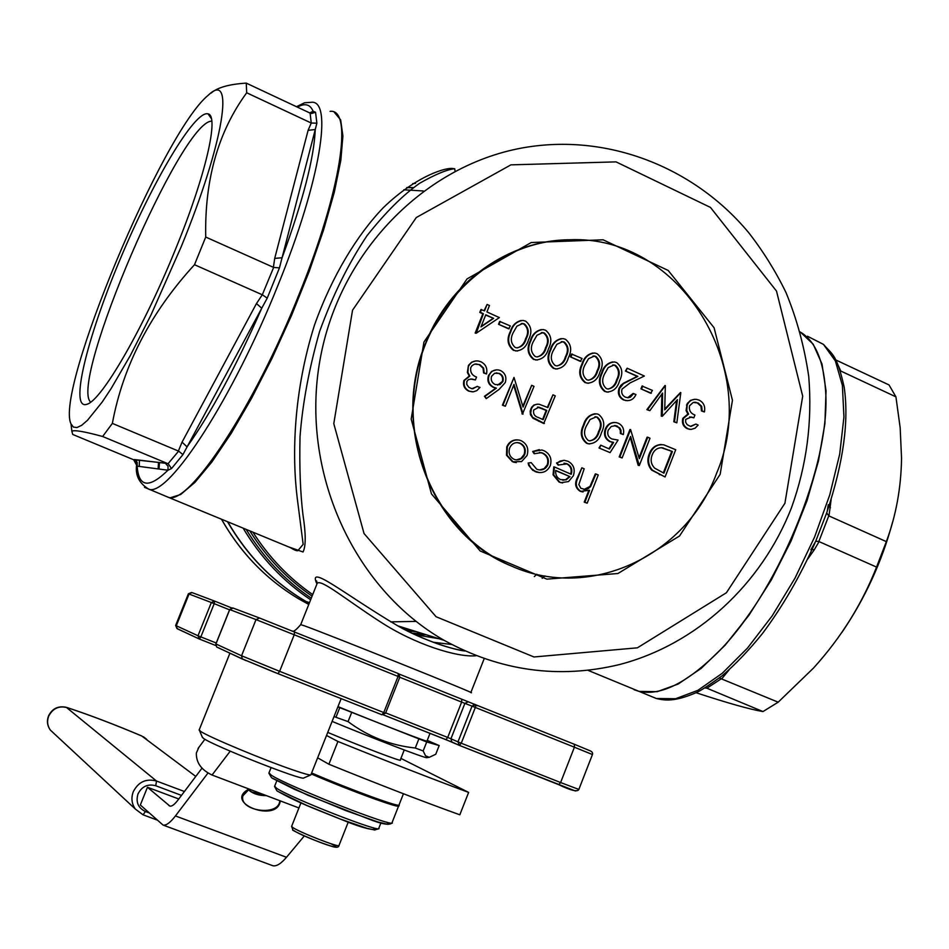 <?xml version="1.0" encoding="UTF-8"?>
<svg xmlns="http://www.w3.org/2000/svg" width="949" height="949" viewBox="0 0 949 949"><rect width="100%" height="100%" fill="white"/><g stroke="black" fill="none" stroke-linecap="round" stroke-linejoin="round"><path stroke-width="1.42" d="M476.22 333.241L475.164 333.075L482.839 313.799L479.803 312.411L480.929 309.564L484.548 310.869L487.098 304.439L489.459 305.519L486.908 311.936L499.364 317.595L476.22 333.241L483.409 313.728L480.372 312.34L481.511 309.481M484.085 310.655L487.098 304.439M537.407 360.039L533.492 359.363C527.608 354.558 526.541 348.354 530.289 340.75C532.104 334.689 535.77 330.964 541.286 329.576M580.302 361.344L570.42 356.871L571.535 354.036L582.057 358.485L580.302 361.344M588.712 383.277L585.047 382.601C579.246 377.844 578.202 371.7 581.915 364.143C583.742 357.975 587.443 354.262 593.018 352.992M627.68 397.738L633.03 393.503L635.96 394.511C633.979 398.936 630.741 400.964 626.245 400.573L623.457 399.92C618.938 397.429 617.455 393.562 618.997 388.319L620.836 385.341L623.517 383.206L637.182 376.397L625.415 371.035L627.182 368.2L644.359 376.029L630.112 382.898L622.022 389.114C621.073 392.756 622.176 395.436 625.344 397.156L628.143 397.738L630.444 397.133L633.695 393.491M627.336 400.692L623.457 399.92M650.646 393.23L640.955 388.841L642.058 386.041L652.426 390.419L650.646 393.23M676.827 422.839L674.502 421.795L677.42 399.624L662.307 416.303L662.592 393.052L649.851 410.68L647.55 409.648L665.344 385.579L664.727 409.849L680.824 392.625L676.827 422.839L673.814 421.783L676.601 400.525M662.307 416.303L661.299 416.148L661.88 394.037M649.851 410.68L646.874 409.648L665.024 385.436M664.739 409.066L680.504 392.483M690.979 426.421L695.902 424.073L698.132 425.081L695.131 428.189L691.157 429.411L687.301 428.687C683.173 426.54 681.667 423.088 682.782 418.343L687.871 414.072L686.08 410.537L687.183 403.598L690.516 400.359L694.846 399.292M690.611 429.387L687.301 428.687M688.001 428.699C683.873 426.552 682.367 423.1 683.482 418.355L688.571 414.072L686.779 410.537L687.183 405.033C689.188 400.822 692.343 398.948 696.661 399.399L699.223 400.181C703.755 402.59 705.475 406.504 704.383 411.949L701.441 410.941L700.967 406.302L697.385 402.957L694.514 402.198M704.383 411.949L702.153 410.941L701.679 406.302L698.096 402.945L693.209 402.447L689.508 405.816C688.832 410.348 690.635 413.42 694.929 415.033L693.838 417.821L689.579 416.908M472.78 388.805L477.05 386.409L479.98 387.441L476.801 390.644L473.314 391.818L468.735 391.13C464.358 388.9 462.756 385.341 463.907 380.466L469.269 376.089L467.359 372.435L468.438 365.377L471.677 362.162L475.959 360.917M472.495 391.854L468.735 391.13M469.292 391.118C464.915 388.888 463.314 385.33 464.464 380.442L469.826 376.065L467.916 372.411L468.308 366.753C470.396 362.447 473.705 360.525 478.249 360.988L481.013 361.818C485.805 364.321 487.644 368.366 486.517 373.953L483.587 372.933L483.053 368.165L479.257 364.689L475.793 363.894M486.517 373.953L484.156 372.898L483.634 368.129L479.826 364.653L474.654 364.119L472.104 365.555L470.775 367.56C470.075 372.233 472.009 375.401 476.54 377.085L475.413 379.944L470.55 379.007M486.244 398.616L485.034 396.302L496.422 388.129L493.599 387.192C489.02 384.618 487.525 380.715 489.091 375.472C490.989 371.296 494.121 369.458 498.486 369.944L500.669 370.608C505.331 373.254 506.849 377.251 505.236 382.613L499.115 389.387L486.244 398.616L484.453 396.314L495.841 388.141L493.029 387.204C488.45 384.642 486.944 380.739 488.51 375.496L491.618 371.391L496.351 369.861M589.732 443.978L586.601 443.302C580.8 438.604 579.756 432.483 583.469 424.915C585.367 418.462 589.258 414.725 595.142 413.728M516.22 462.637L512.424 461.736L506.505 455.235L506.754 446.872C508.842 442.21 512.318 439.862 517.146 439.826M587.17 503.195L584.881 502.199L589.554 490.277L580.824 491.333C576.031 488.189 575.047 483.765 577.834 478.071L581.879 467.786L584.181 468.794L578.843 484.607L580.835 488.272L585.414 489.554L588.321 488.593L590.634 486.481L595.96 473.966L598.25 474.974L587.17 503.195L584.24 502.128L588.7 490.775M583.042 491.962L580.183 491.274C575.402 488.13 574.406 483.717 577.206 478.023L581.879 467.786M583.896 489.53L589.993 486.422L595.32 473.919L595.96 473.966M425.579 343.277C389.885 427.608 432.388 534.797 511.677 566.126C590.017 601.192 686.364 555.794 716.625 473.219C761.691 368.354 680.599 234.877 569.78 239.765C508.901 239.943 449.458 281.924 425.579 343.277M570.669 474.061C571.986 469.435 570.657 466.018 566.683 463.836L564.014 463.148M558.712 465.093L557.11 463.029L560.076 461.084L564.157 460.312L567.988 461.273C573.623 464.381 575.402 469.221 573.338 475.781L568.534 481.57L561.132 482.65L559.708 482.128L553.694 474.856L554.406 466.944L571.227 474.298C572.662 469.601 571.345 466.125 567.3 463.871L558.095 465.046L556.494 462.993L564.003 460.312M562.579 482.946L559.091 482.08L553.077 474.808L553.789 466.908L554.406 466.944M539.151 472.566L532.84 470.384L528.747 465.449L528.13 463.017L531.191 462.614L536.683 469.174L538.036 469.66C542.484 470.645 545.77 469.02 547.893 464.785L547.288 464.737C548.712 459.423 547.063 455.567 542.365 453.171L539.435 452.388M539.507 469.945L544.157 468.628L547.288 464.737M547.893 464.785C549.317 459.458 547.68 455.603 542.97 453.195L541.488 452.673L534.097 453.705L532.686 451.487L539.34 449.636M665.071 476.967L652.438 470.218C648.333 465.461 647.503 460.004 649.958 453.847C652.639 447.109 657.242 444.108 663.766 444.82L675.724 449.731L665.071 476.967L651.749 470.17C647.657 465.425 646.827 459.968 649.282 453.812C651.548 447.94 655.534 444.844 661.239 444.512M639.306 465.556L630.587 436.398L622.129 457.952L619.851 456.943L630.599 429.553L639.341 458.687L647.752 437.216L650.006 438.224L639.306 465.556L638.155 465.307L630.207 437.37M622.129 457.952L619.199 456.908L629.934 429.541L630.599 429.553M639.057 457.667L647.076 437.204L647.752 437.216M613.623 442.412L610.421 441.617C605.581 438.877 604.086 434.701 605.937 429.067C608.048 424.239 611.524 422.091 616.375 422.637L618.606 423.361C622.852 425.721 624.418 429.446 623.303 434.547L621.026 433.527L620.99 430.277L619.804 428.023L615.901 425.638L611.286 426.433L608.179 430.194C607.004 434.286 608.262 437.216 611.939 438.984L618.084 440.063L610.088 452.626L598.997 447.975L600.753 445.176L609.412 449.019L613.623 442.412L609.756 441.593C604.928 438.853 603.434 434.678 605.284 429.055C607.075 424.784 610.112 422.59 614.406 422.459M608.89 448.782L612.959 442.388M623.303 434.547L620.361 433.515L620.326 430.265L618.724 427.524L614.442 425.52M617.17 440.039L618.084 440.063M544.346 423.503L532.508 417.252L530.728 413.337L531.333 409.007C532.899 405.353 535.544 403.776 539.281 404.286L547.905 407.584L552.947 394.82L555.26 395.863L543.73 423.503L532.923 418.224L530.467 414.749L530.147 411.131L531.618 407.251L533.919 405.033L537.525 404.167M547.383 407.346L552.947 394.82M523.065 414.084L514.002 384.369L505.343 406.243L502.994 405.199L514.002 377.417L523.077 407.097L531.689 385.318L534.026 386.362L522.46 414.084L513.658 385.235M505.343 406.243L502.412 405.199L514.002 377.417M522.828 406.219L531.689 385.318M608.262 392.127L604.691 391.451C598.914 386.718 597.882 380.585 601.571 373.052C603.41 366.86 607.123 363.147 612.722 361.925M557.217 369.019L553.409 368.342C547.549 363.55 546.494 357.37 550.23 349.79C552.045 343.68 555.734 339.956 561.274 338.615M517.513 351.011L513.48 350.347C507.561 345.519 506.481 339.291 510.254 331.676C512.057 325.649 515.698 321.925 521.179 320.477M508.605 328.84L498.533 324.285L499.672 321.426L510.325 325.934L508.605 328.84M324.89 692.201L271.9 671.24M246.005 660.634L232.03 654.134M230.227 751.169L212.054 775.025L298.923 807.955M212.054 775.025C201.295 769.947 196.063 762.593 196.36 752.984L198.804 747.468M201.995 768.168L177.878 800.173C174.557 804.515 171.899 806.496 169.907 806.116L147.451 787.267L140.333 804.989L163.074 825.072C166.17 825.666 170.286 822.629 175.435 815.938L207.973 773.044M317.642 757.824L328.888 764.23L337.927 741.466L326.515 735.475M271.877 865.369L272.849 865.737C276.467 866.532 281.011 863.72 286.491 857.279L304.344 835.915M337.927 741.466C388.177 761.774 431.748 778.761 468.628 792.403L400.905 758.405M468.628 792.403L459.826 814.8C422.803 801.478 379.149 784.609 328.888 764.23M168.044 463.741L178.626 451.131L112.362 423.396L102.634 436.493L168.198 463.812M262.304 294.783L273.644 267.428L205.719 237.06L194.498 264.712L262.304 294.783L256.479 303.538L261.734 308.223L182.932 454.607L178.626 451.131M181.271 246.598L151.057 314.831L130.31 355.543L110.962 388.829L102.255 401.961L87.486 420.3L81.638 425.33L76.916 427.572L73.37 427.062L71.009 423.895C54.639 390.988 162.564 132.409 208.151 95.315C234.972 69.265 224.498 141.187 181.271 246.598M205.719 237.06C204.557 179.705 218.223 131.614 246.693 92.788L246.254 83.121C229.1 84.2 217.38 87.522 211.105 93.097M182.932 454.607L171.52 468.569L167.973 470.218L137.154 466.149L133.667 459.755L72.682 434.428L71.863 431.261C74.093 429.767 84.354 431.51 102.634 436.493M112.362 423.396C123.05 365.745 150.428 312.85 194.498 264.712M828.762 515.841L818.845 541.511L876.556 567.087L886.342 541.618L828.762 515.841L826.674 512.923L827.22 511.262C843.471 462.116 849.118 420.692 844.147 387.002C836.65 353.882 832.309 354.665 823.507 344.428M721.691 678.523L706.886 688.203L762.972 711.56L778.18 702.189L719.389 678.037M841.893 632.449C864.978 598.558 881.858 561.844 892.523 522.294M901.55 458.284L900.174 427.809L895.927 396.848L889.023 384.938L835.606 359.861M901.55 458.272C901.087 487.893 896.022 515.675 886.342 541.618M876.556 567.087C862.024 604.074 841.004 637.752 813.471 668.096L778.18 702.189M762.972 711.56C750.196 709.437 727.883 703.15 696.044 692.711M311.391 113.465L313.111 111.247L315.554 112.243L316.871 123.168L315.258 129.538L308.105 130.333L311.248 123.038L310.121 113.109L246.254 83.121M311.011 122.907L246.693 92.788M838.418 365.887L840.79 371.035L895.927 396.848M404.238 749.971L400.264 760.03C403.716 762.676 358.283 745.38 327.749 732.391M426.884 757.646L426.718 757.682C425.105 758.287 373.894 738.69 332.114 721.406M430.027 733.328L427.003 741.015C431.392 743.696 379.695 723.743 337.986 706.614M427.24 740.398L439.185 745.558L426.718 741.964L337.88 706.886M439.185 745.558L435.745 754.265L429.268 757.314L425.555 755.831L423.171 750.944L415.282 748.014C390.597 745.416 368.188 736.614 348.046 721.608L334.024 716.59M426.718 741.964L423.171 750.944M418.841 738.986L415.282 748.014M351.664 712.509L348.046 721.608M339.766 707.681L336.16 716.768M455.01 170.856L454.701 168.697C446.943 169.551 435.294 174.391 419.766 183.193C403.206 194.77 385.602 212.291 366.966 235.755C348.603 263.205 332.814 295.139 319.576 331.557C309.066 368.592 302.553 403.61 300.026 436.623C299.338 466.932 300.311 492.934 302.945 514.643C305.91 533.741 305.958 546.185 303.051 551.986L288.781 546.956M438.984 638.724L415.401 634.786M316.895 583.825C307.108 562.947 343.752 593.896 397.726 625.818L397.738 625.83C423.124 639.472 445.508 647.859 464.88 650.99M629.401 687.396L638.63 691.204C659.092 696.091 684.099 684.514 713.624 656.471C775.724 598.345 832.273 462.887 825.416 388.627C823.246 359.564 814.847 340.691 800.256 332.02M290.323 547.597L297.832 550.693L303.158 544.358L297.215 498.011C291.924 455.283 293.336 392.245 314.534 324.926C332.162 275.578 357.5 234.522 383.194 207.795C416.445 175.518 447.703 166.443 453.919 168.744M334.416 112.409L340.655 119.906L342.897 136.004L340.821 160.357L334.333 192.101L323.621 229.8L309.137 271.592L291.628 315.222L272.043 358.295L251.497 398.438L231.093 433.551L211.9 461.961L194.842 482.483L180.642 494.512L169.824 497.917L165.138 495.983M159.041 469.043L159.456 462.471M413.408 187.594L406.848 187.558M227.748 521.796C247.345 555.758 273.478 582.342 306.136 601.559L309.22 603.315M404.049 629.199L408.628 629.234M476.078 655.747C457.513 657.681 414.891 644.418 380.229 621.761C345.922 599.661 321.011 578.617 317.18 583.386L316.705 584.572M433.124 642.236L451.594 644.466M242.742 659.211L216.645 646.981L242.292 658.903L241.556 655.759L279.635 671.323L277.95 673.636L242.292 658.903L272.66 671.548L381.937 714.763L385.531 713.209L399.814 677.147L398.26 673.553L259.552 618.024L256.028 619.602L229.741 609.566L215.933 643.98L241.556 655.759L256.028 619.602L294.226 634.774L279.635 671.323L383.764 712.545L398.07 676.435L294.226 634.774L294.558 631.892M397.536 805.108C403.776 810.114 351.865 791.395 311.26 773.874C349.196 790.529 399.576 807.896 395.887 805.642L398.995 805.143M398.604 805.618L398.699 805.76C402.447 809.722 351.225 791.158 311.248 773.933M821.49 443.539C810.719 506.766 774.906 584.56 734.336 633.612M406.658 628.618L402.827 628.558M309.41 602.864L308.318 602.259M158.72 462.388L158.341 468.948M227.499 521.701C247.096 555.663 273.229 582.259 305.898 601.476L309.208 603.362M403.894 629.116L408.355 629.151M542.187 578.309L544.892 575.924M413.289 187.688L406.718 187.641M634.11 689.745L639.116 691.406L657.242 691.679L678.215 684.004L701.204 668.369L725.166 645.154L748.939 615.249L771.276 580.005L790.991 541.144L807.006 500.716L818.489 460.846L824.906 423.61L826.033 390.834L822 364.013L813.186 344.19L800.244 331.96M90.63 402.127C68.897 382.459 180.725 121.733 211.508 121.175L211.805 121.152M330.05 111.365C353.23 108.067 341.557 189.907 299.22 294.012C254.213 407.192 189.978 503.717 168.875 497.525L164.201 495.592M158.115 468.925L158.519 462.365M175.838 248.46C143.679 328.271 101.235 401.119 86.822 404.298C69.313 410.312 86.679 339.101 119.432 260.963C151.899 182.849 194.687 109.918 208.045 113.856C219.349 115.564 205.874 175.09 175.838 248.46M133.429 459.66L165.067 463.136M831.182 499.103L828.975 515.948M273.383 267.333L274.7 258.401L308.105 130.333M819.07 541.606L814.171 549.957L812.166 549.352M729.046 669.947L721.892 678.63M178.365 451.036L182.066 442.127L256.479 303.538M274.7 258.401L282.102 257.748C303.004 200.808 314.06 158.068 315.258 129.538L279.445 267.891L273.644 267.428M279.445 267.891L267.227 298.164L261.734 308.223C236.171 366.433 211.271 412.649 187.036 446.872L182.066 442.127M810.873 549.779L815.725 541.238L826.674 512.923M315.554 112.243L311.616 113.489L310.121 113.109M316.871 123.168L311.248 123.038M267.227 298.164L262.553 294.902M171.52 468.569L168.293 463.847M296.479 106.703L304.546 102.777L310.869 102.338C333.277 98.637 320.715 180.286 278.223 284.653C233.003 398.106 169.527 495.283 149.29 489.447C139.301 483.682 135.078 475.413 136.644 464.678L134.414 459.719L137.214 462.424L137.154 466.149C138.649 487.395 148.91 488.747 167.973 470.218L168.032 466.232L165.399 463.278L134.438 459.53M830.458 507.774L828.785 506.612M818.845 541.511L815.725 541.238M706.886 688.203L704.87 687.978M147.451 787.267L178.768 798.987M199.219 729.828L200.583 731.347C208.104 736.721 264.427 760.268 293.478 770.114C304.024 773.732 309.837 775.321 310.904 774.894M310.833 774.918L303.787 777.955C303.289 781.217 213.561 745.843 203.513 738.405L202.232 736.97M590.634 486.481L589.993 486.422M580.824 491.333L580.183 491.274M584.881 502.199L584.24 502.128M570.017 476.671L555.746 470.431C555.26 474.737 556.873 477.798 560.574 479.601L566.162 479.826L570.017 476.671L555.723 470.657M567.3 463.871L566.683 463.836M553.694 474.856L553.077 474.808M559.708 482.128L559.091 482.08M557.11 463.029L556.494 462.993M562.769 480.218L565.533 479.767L569.388 476.623M566.162 479.826L565.533 479.767M534.702 453.741L533.291 451.51L541.855 449.992L543.991 450.728C550.029 453.812 552.128 458.758 550.301 465.579C547.49 471.285 543.113 473.48 537.193 472.187L534.928 471.546M535.533 471.594L531.06 468.272L528.13 463.017M533.291 451.51L532.686 451.487M542.97 453.195L542.365 453.171M528.735 463.065L531.191 462.614M521.582 461.57L513.006 461.772L507.098 455.271L507.335 446.908C509.874 441.522 513.919 439.268 519.471 440.134L521.309 440.775C527.086 443.942 528.996 448.865 527.027 455.52L521.582 461.57M514.002 459.28L515.07 459.66C519.459 460.455 522.674 458.723 524.702 454.488C526.197 449.423 524.738 445.686 520.337 443.266L519.044 442.815C514.761 442.068 511.641 443.764 509.684 447.916C508.19 452.993 509.625 456.789 514.002 459.28M507.098 455.271L506.505 455.235M516.327 459.909L521.001 458.438L524.109 454.452C525.592 449.399 524.145 445.662 519.744 443.242L517.122 442.566M524.702 454.488L524.109 454.452M520.337 443.266L519.744 443.242M672.39 451.522L662.082 447.726C657.372 447.691 654.086 450.063 652.212 454.856C650.219 460.028 651.073 464.476 654.751 468.213L663.92 473.183L672.39 451.522L661.334 447.703M649.958 453.847L649.282 453.812M652.438 470.218L651.749 470.17M663.315 472.91L671.702 451.487M662.082 447.726L661.394 447.703M619.851 456.943L619.199 456.908M638.831 465.342L638.155 465.307M610.088 452.626L598.997 447.975M617.36 426.113L616.708 426.101M621.026 433.527L620.361 433.515M605.937 429.067L605.284 429.055M610.421 441.617L609.756 441.593M599.649 447.999L600.753 445.176M598.605 414.416C604.288 419.126 605.237 425.199 601.464 432.649C599.436 439.921 595.153 443.634 588.617 443.8L587.241 443.325C581.44 438.628 580.397 432.495 584.098 424.927C586.185 417.868 590.444 414.179 596.862 413.859L598.605 414.416M599.163 431.641C602.259 425.887 601.678 421.071 597.419 417.204L596.328 416.848L590.088 419.482L586.399 425.959C583.433 431.771 584.062 436.611 588.273 440.478L589.282 440.799C594.371 440.443 597.668 437.394 599.163 431.641L598.522 431.629C601.607 425.864 601.025 421.059 596.779 417.192L594.976 416.753M584.098 424.927L583.469 424.915M587.241 443.325L586.601 443.302M589.851 440.905C594.299 439.767 597.182 436.67 598.522 431.629M597.419 417.204L596.779 417.192M543.148 419.648L546.778 410.419L538.913 407.168L533.67 410.039C533.006 413.894 534.584 416.397 538.403 417.548L543.148 419.648M531.333 409.007L530.728 409.007M533.528 418.224L532.923 418.224M542.626 419.411L546.173 410.419L537.537 407.074M546.778 410.419L546.173 410.419M542.282 408.343L541.665 408.343M522.567 413.871L521.974 413.859M495.224 384.559L499.945 384.665L502.934 381.474C503.86 377.797 502.685 375.116 499.411 373.408L494.583 373.277L491.511 376.373C490.609 380.122 491.855 382.85 495.224 384.559M497.632 385.14L502.341 381.486C503.267 377.821 502.092 375.14 498.83 373.432L496.244 372.85M502.934 381.474L502.341 381.486M475.413 379.944L471.807 378.995L468.45 379.612L466.825 381.51L466.789 384.499L468.877 387.358L471.819 388.699L477.62 386.385M693.838 417.821L691.335 417.026L685.712 419.375L685.664 422.281L687.195 424.689L690.433 426.35L695.902 424.073M698.096 402.945L697.385 402.957M701.679 406.302L700.967 406.302M702.153 410.941L701.441 410.941M687.183 405.033L686.483 405.033M686.779 410.537L686.08 410.537M688.571 414.072L687.871 414.072M683.482 418.355L682.782 418.343M647.55 409.648L646.874 409.648M661.987 416.148L661.299 416.148M674.502 421.795L673.814 421.783M651.322 393.218L640.955 388.841M641.631 388.817L642.734 386.018M624.122 399.909C619.602 397.417 618.119 393.55 619.661 388.307L623.457 383.657L637.858 376.373L625.415 371.035M626.079 371.012L627.182 368.2M637.858 376.373L637.182 376.397M619.661 388.307L618.997 388.319M616.684 362.601C622.354 367.346 623.291 373.432 619.519 380.857C617.585 387.821 613.481 391.546 607.206 392.02L605.343 391.439C599.566 386.706 598.522 380.561 602.224 373.016C604.216 366.243 608.297 362.554 614.466 361.949L616.684 362.601M617.241 379.837C620.314 374.084 619.744 369.268 615.51 365.377L614.086 364.962L608.19 367.607L604.513 374.072C601.559 379.861 602.176 384.701 606.375 388.592L607.692 388.995C612.603 388.426 615.794 385.377 617.241 379.837L616.577 379.861C619.65 374.12 619.08 369.303 614.845 365.412L612.698 364.938M602.224 373.016L601.571 373.052M605.343 391.439L604.691 391.451M608.273 389.054C612.52 387.773 615.284 384.701 616.577 379.861M615.51 365.377L614.845 365.412M597.075 353.669C602.769 358.437 603.718 364.535 599.934 371.984C598 378.936 593.896 382.672 587.609 383.171L585.687 382.589C579.875 377.832 578.831 371.664 582.544 364.108C584.548 357.346 588.617 353.645 594.786 353.016L597.075 353.669M597.645 370.952C600.729 365.199 600.148 360.359 595.889 356.456L594.43 356.029L588.546 358.686L584.845 365.163C581.879 370.964 582.508 375.816 586.719 379.73L588.083 380.134C593.006 379.553 596.197 376.492 597.645 370.952L596.992 370.988C600.088 365.235 599.495 360.395 595.248 356.492L593.006 356.017M582.544 364.108L581.915 364.143M585.687 382.589L585.047 382.601M588.712 380.193C592.935 378.888 595.699 375.816 596.992 370.988M595.889 356.456L595.248 356.492M580.942 361.308L570.42 356.871M571.061 356.824L572.176 354.001M565.485 339.291C571.227 344.084 572.2 350.217 568.38 357.69C566.446 364.63 562.342 368.366 556.055 368.924L554.026 368.307C548.166 363.526 547.11 357.334 550.847 349.742C552.84 343.004 556.921 339.291 563.077 338.615L565.485 339.291M566.067 356.646C569.175 350.869 568.593 346.017 564.299 342.079L562.733 341.64L556.885 344.309L553.16 350.81C550.183 356.634 550.811 361.51 555.07 365.448L556.505 365.863C561.428 365.246 564.619 362.174 566.067 356.646L565.438 356.694C568.546 350.916 567.965 346.065 563.67 342.126L561.286 341.652M550.847 349.742L550.23 349.79M554.026 368.307L553.409 368.342M557.205 365.911C561.405 364.558 564.145 361.486 565.438 356.694M564.299 342.079L563.67 342.126M545.616 330.24C551.381 335.056 552.354 341.201 548.522 348.686C546.6 355.614 542.484 359.363 536.197 359.956L534.097 359.327C528.213 354.523 527.146 348.307 530.894 340.703C532.887 333.989 536.956 330.264 543.125 329.552L545.616 330.24M546.197 347.654C549.329 341.854 548.724 336.99 544.406 333.04L542.792 332.589L536.968 335.258L533.231 341.77C530.23 347.607 530.871 352.506 535.141 356.456L536.624 356.883C541.559 356.243 544.75 353.17 546.197 347.654L545.58 347.69C548.712 341.913 548.119 337.037 543.801 333.099L541.321 332.613M530.894 340.703L530.289 340.75M534.097 359.327L533.492 359.363M537.383 356.931C541.559 355.543 544.299 352.459 545.58 347.69M544.406 333.04L543.801 333.099M525.627 321.142C531.428 325.97 532.413 332.138 528.557 339.647C526.636 346.551 522.531 350.311 516.244 350.94L514.061 350.3C508.142 345.472 507.074 339.244 510.835 331.616C512.828 324.926 516.897 321.201 523.053 320.43L525.627 321.142M526.221 338.603C529.364 332.791 528.759 327.915 524.417 323.941L522.733 323.479L516.932 326.159L513.184 332.696C510.171 338.544 510.823 343.455 515.117 347.417L516.647 347.856C521.582 347.192 524.773 344.107 526.221 338.603L525.627 338.651C528.759 332.85 528.154 327.974 523.824 324.012L521.238 323.526M517.454 347.892C521.618 346.468 524.334 343.396 525.627 338.651M524.417 323.941L523.824 324.012M509.198 328.781L498.533 324.285M499.127 324.214L500.253 321.367M493.61 318.354L485.769 314.795L480.965 326.895L493.61 318.354L485.663 315.08M481.143 326.456L493.029 318.413M229.551 609.827L214.201 603.671L200.856 636.909L197.997 635.747L211.342 602.532L189.053 594.027L176.289 625.759L197.997 635.747L199.385 639.045L215.743 645.51L199.349 639.033L200.856 636.909L216.242 643.007M199.1 638.914L177.582 628.902L175.648 625.438L176.941 628.523L199.349 639.033M575.402 790.991L459.363 745.38L461.261 743.221L560.61 782.545L574.406 747.207L475.33 707.444L461.261 743.221L457.976 741.881L472.044 706.139L464.891 703.375L450.941 738.773L457.976 741.881L459.423 745.404L558.7 784.657L560.61 782.545L578.843 789.438L592.449 754.538L574.406 747.207L574.382 744.289L588.641 750.196M459.174 745.297L451.819 741.964L450.941 738.773L447.703 737.444L461.641 702.082L399.766 677.254M445.84 739.591L383.467 714.917L452.151 742.165M309.706 112.919L313.111 111.247C310.157 104.271 304.914 102.907 297.393 107.13M373.301 827.753L375.401 829.39L375.033 830.055L366.966 828.323L340.05 818.94L306.586 805.357L277.737 791.359M386.67 822.095L388.758 823.803L387.975 824.373L377.88 821.964L345.65 810.541L294.51 789.354L272.351 778.263M444.12 640.338C353.372 588.439 300.014 471.214 319.967 360.122C339.588 248.958 429.636 160.096 532.069 146.395C613.398 135.351 696.068 169.408 748.666 232.635C763.115 251.177 775.535 271.094 785.914 292.375C796.792 318.686 804.396 346.717 808.738 376.48C812.451 421.57 806.709 465.295 791.525 507.644C761.572 584.382 696.696 644.466 619.424 664.573C558.747 679.176 500.313 671.097 444.12 640.338L397.75 625.842C422.981 640.456 455.449 650.219 464.808 650.978M252.92 532.175C268.958 557.277 288.899 578.083 312.707 594.572M411.593 630.16L404.547 629.448L411.629 630.172M720.161 474.334L679.52 536.007L617.941 573.516L546.873 579.139L480.17 550.978L431.463 493.895L411.19 419.102L423.942 342.067L467.05 278.899L531.25 242.529L603.113 239.8L668.191 270.453L714.087 327.749L732.45 400.288L720.161 474.334M784.918 503.255L802.7 396.184L776.496 291.058L710.457 207.416L616.031 161.876L510.918 164.853L416.314 217.511L352.542 310.193L333.787 423.645L364.036 533.528L436.089 616.731L533.979 656.969L637.396 647.823L726.412 592.745L784.918 503.255M310.643 599.756C283.134 581.334 260.619 557.454 243.122 528.13M415.508 183.406L412.696 183.596M416.279 631.631L407.501 630.955M312.079 596.162C287.084 579.068 266.313 557.3 249.777 530.882M246.171 529.388C263.217 557.395 284.925 580.337 311.272 598.19M411.973 633.149L422.72 633.647M300.703 624.656L303.953 625.652C325.934 633.386 483.136 696.471 470.823 692.604M399.031 674.027L468.189 701.774M461.748 699.211L461.641 702.082L464.891 703.375L468.248 701.797L574.382 744.289M175.66 625.415L188.388 593.777L192.173 592.639L214.498 601.049M214.593 601.085L214.201 603.671L211.342 602.532L214.593 601.085L231.615 607.918M229.741 609.566L233.11 608.06L259.445 617.977M473.302 704.692C477.798 706.388 477.905 706.341 473.634 704.538M385.662 712.889L447.703 737.444L445.9 739.615L459.363 745.38M558.629 784.633L558.7 784.657C570.835 790.517 577.55 792.13 578.819 789.497M475.33 707.444L475.437 704.549L472.044 706.139L475.33 707.444M381.937 714.763L383.764 712.545L385.531 713.209L381.996 714.787L277.95 673.636M398.26 673.553L398.07 676.435L399.814 677.147L398.71 673.79M232.6 607.918L229.67 609.531L215.862 643.956L216.645 646.981L215.933 643.98M311.628 772.961C351.616 790.173 402.827 808.75 399.078 804.811L403.444 793.755M269.006 772.818L270.999 774.977C285.898 785.558 398.734 829.746 392.115 822.463L398.556 806.116M274.676 786.14L276.384 788.085C289.172 797.409 384.179 834.539 378.841 828.169L380.94 822.878M291.675 826.211L292.494 827.267C298.532 832 341.094 848.536 339.03 845.369L348.283 822.012M330.893 843.708C352.376 854.598 302.731 836.982 293.822 830.529M416.065 621.405L390.656 621.856M221.544 519.233C241.01 553.492 267.155 580.278 299.979 599.59L308.781 604.43M399.897 627.004L401.51 627.004M534.311 576.565L536.861 574.311M423.242 190.963L403.752 189.812M646.957 694.644L656.34 698.511L675.593 698.737L697.883 690.338L722.248 673.292L747.468 648.108L772.189 615.854L795.013 578.143L814.586 537.039L829.758 494.892L839.699 454.12L843.934 416.991L842.392 385.448L835.369 360.94L823.483 344.404L807.54 336.266M168.875 497.525L144.485 487.3M139.254 466.433L139.456 460.123M814.171 549.957L807.611 559.21M136.609 464.12L136.609 463.527M136.632 461.309L136.68 459.791M54.034 733.518L50.356 730.101C47.272 725.724 46.655 721.003 48.506 715.949C52.254 708.535 58.174 705.653 66.264 707.29L156.514 781.027L184.403 791.502M195.767 776.424L141.745 735.997C114.378 724.443 89.633 715.012 67.509 707.74C59.099 705.475 52.812 708.298 48.672 716.198C46.833 721.193 47.391 725.831 50.356 730.101L135.304 809.023C131.662 803.744 130.986 797.99 133.263 791.739C138.388 781.869 146.134 778.299 156.514 781.027L155.731 785.736C147.819 783.66 141.899 786.389 137.996 793.922C135.624 802.035 138.091 807.896 145.399 811.502L148.946 812.819M146.704 739.295L143.406 736.768M156.704 819.877L143.157 814.847M156.739 819.9L142.967 814.776L135.304 809.023L143.085 814.835L145.399 811.502M181.473 795.392L155.731 785.736M168.946 805.63L170.405 806.176M175.435 815.938L286.491 857.279M280.263 800.885C277.796 823.732 222.303 802.842 249.018 789.034M251.046 791.822L266.206 795.559M249.077 789.058L242.932 795.808C238.602 810.541 277.155 816.816 279.658 801.81L279.789 800.707M266.349 795.606C258.923 795.736 252.873 793.744 248.211 789.639M593.113 481.238L592.461 481.19M577.834 478.071L577.206 478.023M660.018 474.725L659.33 474.678M669.519 450.241L668.831 450.206M539.269 421.261L538.664 421.249M628.653 380.798L627.989 380.822M71.009 423.895L71.863 431.261M426.718 757.682L429.268 757.314M588.107 670.374L638.63 691.204M169.824 497.917L297.832 550.693C296.681 551.001 294.154 549.957 290.252 547.573M306.136 601.559L309.493 602.627M470.858 692.509L484.156 658.736M292.28 630.99C293.241 632.212 296.064 630.077 300.738 624.572L317.18 583.386L316.598 580.895L317.073 583.635M414.713 634.454L426.255 634.751M588.961 750.351C591.879 751.3 593.042 752.687 592.461 754.526M191.508 592.484L188.388 593.777M391.984 822.854C389.742 825.606 381.712 824.218 367.904 818.69L308.093 795.321L271.521 777.729L268.875 773.162L271.082 767.622M378.722 828.536C375.294 831.466 362.198 828.192 339.422 818.702C314.973 808.856 297.535 802.581 276.894 790.814L274.546 786.46L276.788 780.825M338.959 845.559C338.769 847.279 336.859 847.682 333.229 846.769C315.946 841.953 288.84 828.88 292.956 829.948L291.604 826.401L300.94 802.89M221.461 519.198C240.939 553.469 267.108 580.254 299.979 599.59L305.898 601.476M814.942 543.053C799.9 576.743 782.379 606.933 762.379 633.635C749.034 650.136 735.629 664.193 722.165 675.795C708.239 685.783 699.532 691.43 696.02 692.723C674.62 701.892 664.941 700.54 656.34 698.511L639.116 691.406M211.378 118.613L208.045 113.856M827.22 511.262L828.275 504.738M67.023 707.527C89.621 714.977 114.58 724.49 141.923 736.044M163.074 825.072L272.849 865.737M204.901 739.259L198.033 748.488M265.945 795.452C259.421 795.736 253.537 793.779 248.294 789.58M242.932 795.808L249.231 789.117M310.975 774.598L341.154 698.63M199.112 730.089L229.788 653.529M202.528 737.67L199.515 730.564M581.251 491.653L581.891 491.712M565.462 463.409L566.09 463.444M560.515 482.59L561.132 482.65M536.588 472.139L537.193 472.187M540.883 452.649L541.488 452.673M513.848 462.258L514.441 462.293M518.451 442.792L519.044 442.815M662.449 447.869L663.137 447.892M615.237 425.627L615.901 425.638M611.393 442.127L612.058 442.151M587.977 443.776L588.617 443.8M595.675 416.836L596.328 416.848M538.308 407.168L538.913 407.168M690.623 417.026L691.335 417.026M695.249 402.281L695.949 402.269M689.081 429.256L689.781 429.268M625.581 400.585L626.245 400.573M606.553 392.032L607.206 392.02M613.434 364.985L614.086 364.962M586.968 383.194L587.609 383.171M593.777 356.065L594.43 356.029M555.426 368.947L556.055 368.924M562.116 341.687L562.733 341.64M535.592 359.991L536.197 359.956M542.176 332.636L542.792 332.589M515.651 350.976L516.244 350.94M522.14 323.55L522.733 323.479M511.677 566.126C444.262 537.858 401.641 456.089 415.769 378.165C429.399 300.157 497.24 240.287 569.78 239.765"/></g></svg>
